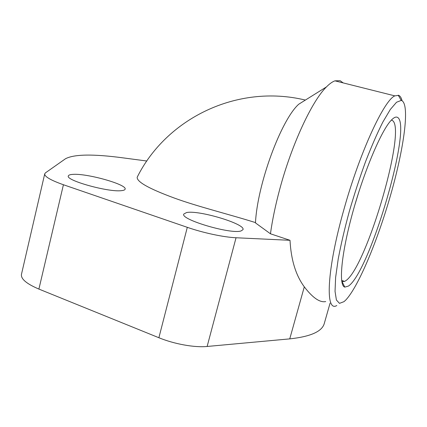 <?xml version="1.0" encoding="UTF-8"?>
<svg xmlns="http://www.w3.org/2000/svg" width="427" height="427" viewBox="0 0 427 427"><rect width="100%" height="100%" fill="white"/><g stroke="black" fill="none" stroke-linecap="round" stroke-linejoin="round"><path stroke-width="0.64" d="M343.185 82.913L340.154 80.703L334.939 80.842C332.398 81.738 329.569 83.761 326.447 86.916C312.116 100.825 291.806 144.08 279.797 189.012C275.468 205.083 272.351 220.012 270.451 233.788L255.469 222.91C257.294 184.357 281.153 119.811 298.729 104.231L326.447 86.916M336.791 305.524C325.134 312.826 326.5 270.499 344.071 208.926C359.972 151.889 384.156 100.11 394.831 95.872L398.733 95.36C400.243 96.043 401.359 97.836 402.069 100.74M343.997 301.654L345.576 300.229C358.418 286.955 377.81 240.065 390.854 194.189C403.926 148.388 410.101 104.674 401.711 100.569L401.225 100.42L396.534 102.245L390.299 109.504L382.773 122.197C377.233 133.219 371.501 146.37 365.565 161.636C359.699 177.76 354.255 194.434 349.243 211.659C344.658 228.648 340.986 244.383 338.237 258.863L335.617 277.481L335.04 291.358L336.407 300.01L339.486 303.362L343.997 301.654M391.623 120.2C408.356 124.14 366.702 267.606 345.646 280.785L344.584 281.409L341.787 281.537M359.176 190.864L354.725 205.366M396.95 117.153C413.768 121.876 370.204 271.497 348.475 286.053L344.808 287.115C338.531 285.684 341.077 254.818 352.51 213.196C363.884 171.611 381.252 130.689 391.063 120.43C393.47 117.841 395.429 116.747 396.95 117.153M73.044 174.371C87.45 173.303 127.534 184.667 125.106 189.204C124.865 189.951 123.643 190.437 121.439 190.655C108.688 192.46 65.176 180.327 68.357 175.903C68.656 175.022 70.22 174.51 73.044 174.371M186.54 212.561C198.614 209.833 245.893 224.026 242.99 229.651L241.106 230.916C231.135 234.631 179.858 219.409 183.813 214.023L186.54 212.561M44.707 173.922L21.478 274.257C20.672 278.847 26.479 283.79 38.9 289.079L158.887 337.736C174.392 344.103 194.653 347.722 207.132 346.468L289.746 338.878C310.376 336.652 321.862 331.603 324.21 323.735L324.419 323.004M325.705 301.574C319.866 302.764 312.729 297.854 304.296 286.843C295.799 275.319 291.038 259.808 290.013 240.305L236.046 237.754C223.807 237.241 203.332 232.896 187.298 227.329L63.42 184.742C50.589 180.183 44.365 176.532 44.739 173.789L45.486 172.834L65.496 158.748C74.154 154.158 93.492 153.885 123.51 157.926L146.851 161.022M290.013 240.305L270.451 233.788M255.49 222.595C228.365 214.071 197.381 206.54 173.832 197.872C148.874 188.643 136.661 181.758 137.19 177.221C166.087 118.978 236.681 83.43 305.38 100.073M289.746 338.878L304.296 286.843M207.132 346.468L236.046 237.754M158.887 337.736L187.298 227.329M38.9 289.079L63.42 184.742M334.939 80.842L394.831 95.872M342.096 281.676L344.808 287.115M344.584 281.409L341.621 280.39M401.225 100.42L398.22 95.189M324.21 323.735L330.076 303.133"/></g></svg>
